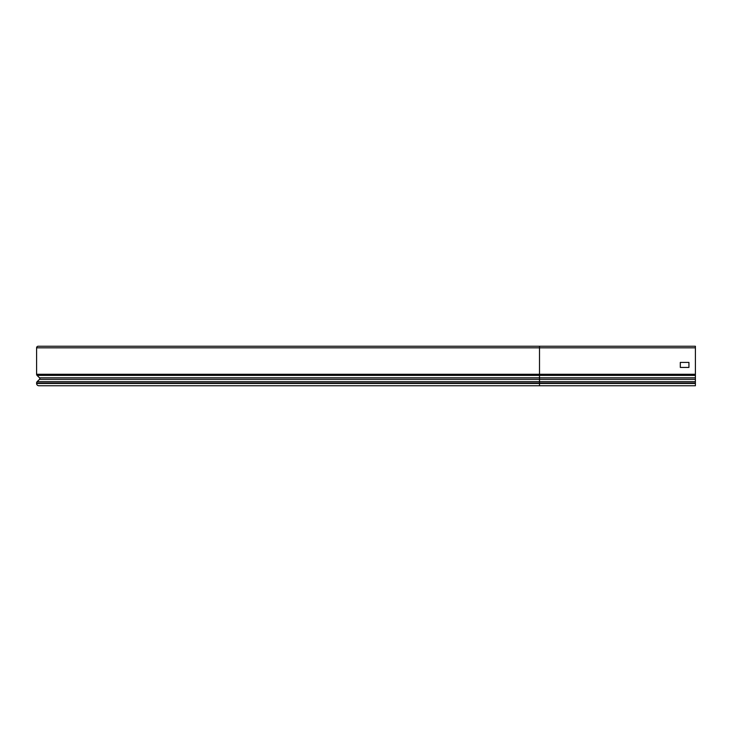 <?xml version="1.0" encoding="UTF-8"?>
<svg xmlns="http://www.w3.org/2000/svg" width="732" height="732" viewBox="0 0 732 732"><rect width="100%" height="100%" fill="white"/><g stroke="black" fill="none" stroke-linecap="round" stroke-linejoin="round"><path stroke-width="1.1" d="M688.931 362.404L680.312 362.404L680.312 367.437L688.931 367.437L688.931 362.404L688.931 367.437L680.312 367.437L680.312 362.404L688.931 362.404M695.4 383.458L695.4 346.245L38.183 346.245A1.583 1.583 0 0 0 36.6 347.828L36.6 374.281A1.583 1.583 0 0 0 37.076 375.406L39.51 377.803A1.08 1.08 0 0 1 39.51 379.341L37.176 381.628A1.94 1.94 0 0 0 36.6 383.019L36.6 383.458A2.297 2.297 0 0 0 38.897 385.755L695.4 385.755L695.4 383.458L539.502 383.458L539.502 385.755M41.267 346.245L46.299 346.245M539.502 346.245L539.502 379.341L39.51 379.341M695.4 379.341L539.502 379.341L539.502 383.458L36.6 383.458M695.4 383.019L36.6 383.019M695.4 381.628L37.176 381.628M695.4 377.803L39.51 377.803M695.4 375.406L37.076 375.406M695.4 374.281L36.6 374.281M695.4 347.828L36.6 347.828"/></g></svg>
